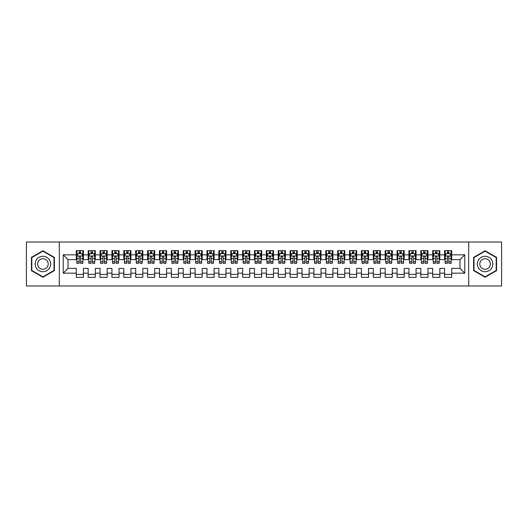 <?xml version="1.0" encoding="UTF-8"?>
<svg xmlns="http://www.w3.org/2000/svg" width="528" height="528" viewBox="0 0 528 528"><rect width="100%" height="100%" fill="white"/><g stroke="black" fill="none" stroke-linecap="round" stroke-linejoin="round"><path stroke-width="0.79" d="M468.692 285.978L501.6 285.978L501.6 242.022L468.692 242.022L468.692 285.978L59.308 285.978L59.308 242.022L26.4 242.022L26.4 285.978L59.308 285.978M468.692 242.022L59.308 242.022M63.228 273.148L63.228 254.852L76.296 254.852L76.296 259.604L67.98 259.604L67.98 268.396L63.228 273.148L76.296 273.148L76.296 277.365L83.424 277.365L83.424 273.148L88.176 273.148L88.176 277.365L95.304 277.365L95.304 273.148L100.056 273.148L100.056 277.365L107.184 277.365L107.184 273.148L111.936 273.148L111.936 277.365L119.064 277.365L119.064 273.148L123.816 273.148L123.816 277.365L130.944 277.365L130.944 273.148L135.696 273.148L135.696 277.365L142.824 277.365L142.824 273.148L147.576 273.148L147.576 277.365L154.704 277.365L154.704 273.148L159.456 273.148L159.456 277.365L166.584 277.365L166.584 273.148L171.336 273.148L171.336 277.365L178.464 277.365L178.464 273.148L183.216 273.148L183.216 277.365L190.344 277.365L190.344 273.148L195.096 273.148L195.096 277.365L202.224 277.365L202.224 273.148L206.976 273.148L206.976 277.365L214.104 277.365L214.104 273.148L218.856 273.148L218.856 277.365L225.984 277.365L225.984 273.148L230.736 273.148L230.736 277.365L237.864 277.365L237.864 273.148L242.616 273.148L242.616 277.365L249.744 277.365L249.744 273.148L254.496 273.148L254.496 277.365L261.624 277.365L261.624 273.148L266.376 273.148L266.376 277.365L273.504 277.365L273.504 273.148L278.256 273.148L278.256 277.365L285.384 277.365L285.384 273.148L290.136 273.148L290.136 277.365L297.264 277.365L297.264 273.148L302.016 273.148L302.016 277.365L309.144 277.365L309.144 273.148L313.896 273.148L313.896 277.365L321.024 277.365L321.024 273.148L325.776 273.148L325.776 277.365L332.904 277.365L332.904 273.148L337.656 273.148L337.656 277.365L344.784 277.365L344.784 273.148L349.536 273.148L349.536 277.365L356.664 277.365L356.664 273.148L361.416 273.148L361.416 277.365L368.544 277.365L368.544 273.148L373.296 273.148L373.296 277.365L380.424 277.365L380.424 273.148L385.176 273.148L385.176 277.365L392.304 277.365L392.304 273.148L397.056 273.148L397.056 277.365L404.184 277.365L404.184 273.148L408.936 273.148L408.936 277.365L416.064 277.365L416.064 273.148L420.816 273.148L420.816 277.365L427.944 277.365L427.944 273.148L432.696 273.148L432.696 277.365L439.824 277.365L439.824 273.148L444.576 273.148L444.576 277.365L451.704 277.365L451.704 268.396L460.02 268.396L460.02 259.604L451.704 259.604L451.704 254.852L464.772 254.852L464.772 273.148L451.704 273.148M451.704 254.852L451.704 250.635L444.576 250.635L444.576 254.852L439.824 254.852L439.824 250.635L432.696 250.635L432.696 254.852L427.944 254.852L427.944 250.635L420.816 250.635L420.816 254.852L416.064 254.852L416.064 250.635L408.936 250.635L408.936 254.852L404.184 254.852L404.184 250.635L397.056 250.635L397.056 254.852L392.304 254.852L392.304 250.635L385.176 250.635L385.176 254.852L380.424 254.852L380.424 250.635L373.296 250.635L373.296 254.852L368.544 254.852L368.544 250.635L361.416 250.635L361.416 254.852L356.664 254.852L356.664 250.635L349.536 250.635L349.536 254.852L344.784 254.852L344.784 250.635L337.656 250.635L337.656 254.852L332.904 254.852L332.904 250.635L325.776 250.635L325.776 254.852L321.024 254.852L321.024 250.635L313.896 250.635L313.896 254.852L309.144 254.852L309.144 250.635L302.016 250.635L302.016 254.852L297.264 254.852L297.264 250.635L290.136 250.635L290.136 254.852L285.384 254.852L285.384 250.635L278.256 250.635L278.256 254.852L273.504 254.852L273.504 250.635L266.376 250.635L266.376 254.852L261.624 254.852L261.624 250.635L254.496 250.635L254.496 254.852L249.744 254.852L249.744 250.635L242.616 250.635L242.616 254.852L237.864 254.852L237.864 250.635L230.736 250.635L230.736 254.852L225.984 254.852L225.984 250.635L218.856 250.635L218.856 254.852L214.104 254.852L214.104 250.635L206.976 250.635L206.976 254.852L202.224 254.852L202.224 250.635L195.096 250.635L195.096 254.852L190.344 254.852L190.344 250.635L183.216 250.635L183.216 254.852L178.464 254.852L178.464 250.635L171.336 250.635L171.336 254.852L166.584 254.852L166.584 250.635L159.456 250.635L159.456 254.852L154.704 254.852L154.704 250.635L147.576 250.635L147.576 254.852L142.824 254.852L142.824 250.635L135.696 250.635L135.696 254.852L130.944 254.852L130.944 250.635L123.816 250.635L123.816 254.852L119.064 254.852L119.064 250.635L111.936 250.635L111.936 254.852L107.184 254.852L107.184 250.635L100.056 250.635L100.056 254.852L95.304 254.852L95.304 250.635L88.176 250.635L88.176 254.852L83.424 254.852L83.424 250.635L76.296 250.635L76.296 254.852M439.824 273.148L439.824 268.396L444.576 268.396L444.576 273.148M464.772 254.852L460.02 259.604M427.944 273.148L427.944 268.396L432.696 268.396L432.696 273.148M444.576 254.852L444.576 259.604L439.824 259.604L439.824 254.852M416.064 273.148L416.064 268.396L420.816 268.396L420.816 273.148M432.696 254.852L432.696 259.604L427.944 259.604L427.944 254.852M404.184 273.148L404.184 268.396L408.936 268.396L408.936 273.148M420.816 254.852L420.816 259.604L416.064 259.604L416.064 254.852M392.304 273.148L392.304 268.396L397.056 268.396L397.056 273.148M408.936 254.852L408.936 259.604L404.184 259.604L404.184 254.852M380.424 273.148L380.424 268.396L385.176 268.396L385.176 273.148M397.056 254.852L397.056 259.604L392.304 259.604L392.304 254.852M368.544 273.148L368.544 268.396L373.296 268.396L373.296 273.148M385.176 254.852L385.176 259.604L380.424 259.604L380.424 254.852M356.664 273.148L356.664 268.396L361.416 268.396L361.416 273.148M373.296 254.852L373.296 259.604L368.544 259.604L368.544 254.852M344.784 273.148L344.784 268.396L349.536 268.396L349.536 273.148M361.416 254.852L361.416 259.604L356.664 259.604L356.664 254.852M332.904 273.148L332.904 268.396L337.656 268.396L337.656 273.148M349.536 254.852L349.536 259.604L344.784 259.604L344.784 254.852M321.024 273.148L321.024 268.396L325.776 268.396L325.776 273.148M337.656 254.852L337.656 259.604L332.904 259.604L332.904 254.852M309.144 273.148L309.144 268.396L313.896 268.396L313.896 273.148M325.776 254.852L325.776 259.604L321.024 259.604L321.024 254.852M297.264 273.148L297.264 268.396L302.016 268.396L302.016 273.148M313.896 254.852L313.896 259.604L309.144 259.604L309.144 254.852M285.384 273.148L285.384 268.396L290.136 268.396L290.136 273.148M302.016 254.852L302.016 259.604L297.264 259.604L297.264 254.852M273.504 273.148L273.504 268.396L278.256 268.396L278.256 273.148M290.136 254.852L290.136 259.604L285.384 259.604L285.384 254.852M261.624 273.148L261.624 268.396L266.376 268.396L266.376 273.148M278.256 254.852L278.256 259.604L273.504 259.604L273.504 254.852M249.744 273.148L249.744 268.396L254.496 268.396L254.496 273.148M266.376 254.852L266.376 259.604L261.624 259.604L261.624 254.852M237.864 273.148L237.864 268.396L242.616 268.396L242.616 273.148M254.496 254.852L254.496 259.604L249.744 259.604L249.744 254.852M225.984 273.148L225.984 268.396L230.736 268.396L230.736 273.148M242.616 254.852L242.616 259.604L237.864 259.604L237.864 254.852M214.104 273.148L214.104 268.396L218.856 268.396L218.856 273.148M230.736 254.852L230.736 259.604L225.984 259.604L225.984 254.852M202.224 273.148L202.224 268.396L206.976 268.396L206.976 273.148M218.856 254.852L218.856 259.604L214.104 259.604L214.104 254.852M190.344 273.148L190.344 268.396L195.096 268.396L195.096 273.148M206.976 254.852L206.976 259.604L202.224 259.604L202.224 254.852M178.464 273.148L178.464 268.396L183.216 268.396L183.216 273.148M195.096 254.852L195.096 259.604L190.344 259.604L190.344 254.852M166.584 273.148L166.584 268.396L171.336 268.396L171.336 273.148M183.216 254.852L183.216 259.604L178.464 259.604L178.464 254.852M154.704 273.148L154.704 268.396L159.456 268.396L159.456 273.148M171.336 254.852L171.336 259.604L166.584 259.604L166.584 254.852M142.824 273.148L142.824 268.396L147.576 268.396L147.576 273.148M159.456 254.852L159.456 259.604L154.704 259.604L154.704 254.852M130.944 273.148L130.944 268.396L135.696 268.396L135.696 273.148M147.576 254.852L147.576 259.604L142.824 259.604L142.824 254.852M119.064 273.148L119.064 268.396L123.816 268.396L123.816 273.148M135.696 254.852L135.696 259.604L130.944 259.604L130.944 254.852M107.184 273.148L107.184 268.396L111.936 268.396L111.936 273.148M123.816 254.852L123.816 259.604L119.064 259.604L119.064 254.852M95.304 273.148L95.304 268.396L100.056 268.396L100.056 273.148M111.936 254.852L111.936 259.604L107.184 259.604L107.184 254.852M83.424 273.148L83.424 268.396L88.176 268.396L88.176 273.148M100.056 254.852L100.056 259.604L95.304 259.604L95.304 254.852M67.98 268.396L76.296 268.396L76.296 273.148M88.176 254.852L88.176 259.604L83.424 259.604L83.424 254.852M444.576 253.605L445.17 253.605M451.11 253.605L451.704 253.605M432.696 253.605L433.29 253.605M439.23 253.605L439.824 253.605M420.816 253.605L421.41 253.605M427.35 253.605L427.944 253.605M408.936 253.605L409.53 253.605M415.47 253.605L416.064 253.605M397.056 253.605L397.65 253.605M403.59 253.605L404.184 253.605M385.176 253.605L385.77 253.605M391.71 253.605L392.304 253.605M373.296 253.605L373.89 253.605M379.83 253.605L380.424 253.605M361.416 253.605L362.01 253.605M367.95 253.605L368.544 253.605M349.536 253.605L350.13 253.605M356.07 253.605L356.664 253.605M337.656 253.605L338.25 253.605M344.19 253.605L344.784 253.605M325.776 253.605L326.37 253.605M332.31 253.605L332.904 253.605M313.896 253.605L314.49 253.605M320.43 253.605L321.024 253.605M302.016 253.605L302.61 253.605M308.55 253.605L309.144 253.605M290.136 253.605L290.73 253.605M296.67 253.605L297.264 253.605M278.256 253.605L278.85 253.605M284.79 253.605L285.384 253.605M266.376 253.605L266.97 253.605M272.91 253.605L273.504 253.605M254.496 253.605L255.09 253.605M261.03 253.605L261.624 253.605M242.616 253.605L243.21 253.605M249.15 253.605L249.744 253.605M230.736 253.605L231.33 253.605M237.27 253.605L237.864 253.605M218.856 253.605L219.45 253.605M225.39 253.605L225.984 253.605M206.976 253.605L207.57 253.605M213.51 253.605L214.104 253.605M195.096 253.605L195.69 253.605M201.63 253.605L202.224 253.605M183.216 253.605L183.81 253.605M189.75 253.605L190.344 253.605M171.336 253.605L171.93 253.605M177.87 253.605L178.464 253.605M159.456 253.605L160.05 253.605M165.99 253.605L166.584 253.605M147.576 253.605L148.17 253.605M154.11 253.605L154.704 253.605M135.696 253.605L136.29 253.605M142.23 253.605L142.824 253.605M123.816 253.605L124.41 253.605M130.35 253.605L130.944 253.605M111.936 253.605L112.53 253.605M118.47 253.605L119.064 253.605M100.056 253.605L100.65 253.605M106.59 253.605L107.184 253.605M88.176 253.605L88.77 253.605M94.71 253.605L95.304 253.605M76.296 253.605L76.89 253.605M82.83 253.605L83.424 253.605M76.296 274.395L83.424 274.395M88.176 274.395L95.304 274.395M100.056 274.395L107.184 274.395M111.936 274.395L119.064 274.395M123.816 274.395L130.944 274.395M135.696 274.395L142.824 274.395M147.576 274.395L154.704 274.395M159.456 274.395L166.584 274.395M171.336 274.395L178.464 274.395M183.216 274.395L190.344 274.395M195.096 274.395L202.224 274.395M206.976 274.395L214.104 274.395M218.856 274.395L225.984 274.395M230.736 274.395L237.864 274.395M242.616 274.395L249.744 274.395M254.496 274.395L261.624 274.395M266.376 274.395L273.504 274.395M278.256 274.395L285.384 274.395M290.136 274.395L297.264 274.395M302.016 274.395L309.144 274.395M313.896 274.395L321.024 274.395M325.776 274.395L332.904 274.395M337.656 274.395L344.784 274.395M349.536 274.395L356.664 274.395M361.416 274.395L368.544 274.395M373.296 274.395L380.424 274.395M385.176 274.395L392.304 274.395M397.056 274.395L404.184 274.395M408.936 274.395L416.064 274.395M420.816 274.395L427.944 274.395M432.696 274.395L439.824 274.395M444.576 274.395L451.704 274.395M63.228 254.852L67.98 259.604M460.02 268.396L464.772 273.148M54.377 257.38L42.913 250.76L31.449 257.38L31.449 270.62L42.913 277.24L54.377 270.62L54.377 257.38M473.623 257.38L473.623 270.62L485.087 277.24L496.551 270.62L496.551 257.38L485.087 250.76L473.623 257.38M80.573 252.179L79.147 252.179M82.83 261.796L80.573 261.796L80.573 263.287L82.83 263.287L82.83 256.04L81.642 253.664L78.078 253.664L76.89 256.04L76.89 263.287L79.147 263.287L79.147 261.796L76.89 261.796M76.89 256.04L76.89 250.635M82.83 256.04L82.83 250.635M79.147 253.664L79.147 250.635M80.573 250.635L80.573 253.664M80.573 261.796L80.573 256.931C80.098 256.014 79.622 256.014 79.147 256.931L79.147 261.796M80.573 253.605L79.147 253.605M92.453 252.179L91.027 252.179M94.71 261.796L92.453 261.796L92.453 263.287L94.71 263.287L94.71 256.04L93.522 253.664L89.958 253.664L88.77 256.04L88.77 263.287L91.027 263.287L91.027 261.796L88.77 261.796M88.77 256.04L88.77 250.635M94.71 256.04L94.71 250.635M91.027 253.664L91.027 250.635M92.453 250.635L92.453 253.664M92.453 261.796L92.453 256.931C91.978 256.014 91.502 256.014 91.027 256.931L91.027 261.796M92.453 253.605L91.027 253.605M104.333 252.179L102.907 252.179M106.59 261.796L104.333 261.796L104.333 263.287L106.59 263.287L106.59 256.04L105.402 253.664L101.838 253.664L100.65 256.04L100.65 263.287L102.907 263.287L102.907 261.796L100.65 261.796M100.65 256.04L100.65 250.635M106.59 256.04L106.59 250.635M102.907 253.664L102.907 250.635M104.333 250.635L104.333 253.664M104.333 261.796L104.333 256.931C103.858 256.014 103.382 256.014 102.907 256.931L102.907 261.796M104.333 253.605L102.907 253.605M49.599 260.139A7.722 7.722 0 0 0 39.052 257.314A7.722 7.722 0 0 0 36.227 267.861A7.722 7.722 0 0 0 46.774 270.686A7.722 7.722 0 0 0 49.599 260.139M47.494 261.36A5.287 5.287 0 0 0 40.273 259.42A5.287 5.287 0 0 0 38.333 266.64A5.287 5.287 0 0 0 45.553 268.58A5.287 5.287 0 0 0 47.494 261.36M42.913 276.824L31.805 270.415L31.805 257.585L42.913 251.176L54.021 257.585L54.021 270.415L42.913 276.824M491.773 260.139A7.722 7.722 0 0 0 481.226 257.314A7.722 7.722 0 0 0 478.401 267.861A7.722 7.722 0 0 0 488.948 270.686A7.722 7.722 0 0 0 491.773 260.139M489.667 261.36A5.287 5.287 0 0 0 482.447 259.42A5.287 5.287 0 0 0 480.506 266.64A5.287 5.287 0 0 0 487.727 268.58A5.287 5.287 0 0 0 489.667 261.36M485.087 276.824L473.979 270.415L473.979 257.585L485.087 251.176L496.195 257.585L496.195 270.415L485.087 276.824M116.213 252.179L114.787 252.179M118.47 261.796L116.213 261.796L116.213 263.287L118.47 263.287L118.47 256.04L117.282 253.664L113.718 253.664L112.53 256.04L112.53 263.287L114.787 263.287L114.787 261.796L112.53 261.796M112.53 256.04L112.53 250.635M118.47 256.04L118.47 250.635M114.787 253.664L114.787 250.635M116.213 250.635L116.213 253.664M116.213 261.796L116.213 256.931C115.738 256.014 115.262 256.014 114.787 256.931L114.787 261.796M116.213 253.605L114.787 253.605M128.093 252.179L126.667 252.179M130.35 261.796L128.093 261.796L128.093 263.287L130.35 263.287L130.35 256.04L129.162 253.664L125.598 253.664L124.41 256.04L124.41 263.287L126.667 263.287L126.667 261.796L124.41 261.796M124.41 256.04L124.41 250.635M130.35 256.04L130.35 250.635M126.667 253.664L126.667 250.635M128.093 250.635L128.093 253.664M128.093 261.796L128.093 256.931C127.618 256.014 127.142 256.014 126.667 256.931L126.667 261.796M128.093 253.605L126.667 253.605M139.973 252.179L138.547 252.179M142.23 261.796L139.973 261.796L139.973 263.287L142.23 263.287L142.23 256.04L141.042 253.664L137.478 253.664L136.29 256.04L136.29 263.287L138.547 263.287L138.547 261.796L136.29 261.796M136.29 256.04L136.29 250.635M142.23 256.04L142.23 250.635M138.547 253.664L138.547 250.635M139.973 250.635L139.973 253.664M139.973 261.796L139.973 256.931C139.498 256.014 139.022 256.014 138.547 256.931L138.547 261.796M139.973 253.605L138.547 253.605M151.853 252.179L150.427 252.179M154.11 261.796L151.853 261.796L151.853 263.287L154.11 263.287L154.11 256.04L152.922 253.664L149.358 253.664L148.17 256.04L148.17 263.287L150.427 263.287L150.427 261.796L148.17 261.796M148.17 256.04L148.17 250.635M154.11 256.04L154.11 250.635M150.427 253.664L150.427 250.635M151.853 250.635L151.853 253.664M151.853 261.796L151.853 256.931C151.378 256.014 150.902 256.014 150.427 256.931L150.427 261.796M151.853 253.605L150.427 253.605M163.733 252.179L162.307 252.179M165.99 261.796L163.733 261.796L163.733 263.287L165.99 263.287L165.99 256.04L164.802 253.664L161.238 253.664L160.05 256.04L160.05 263.287L162.307 263.287L162.307 261.796L160.05 261.796M160.05 256.04L160.05 250.635M165.99 256.04L165.99 250.635M162.307 253.664L162.307 250.635M163.733 250.635L163.733 253.664M163.733 261.796L163.733 256.931C163.258 256.014 162.782 256.014 162.307 256.931L162.307 261.796M163.733 253.605L162.307 253.605M175.613 252.179L174.187 252.179M177.87 261.796L175.613 261.796L175.613 263.287L177.87 263.287L177.87 256.04L176.682 253.664L173.118 253.664L171.93 256.04L171.93 263.287L174.187 263.287L174.187 261.796L171.93 261.796M171.93 256.04L171.93 250.635M177.87 256.04L177.87 250.635M174.187 253.664L174.187 250.635M175.613 250.635L175.613 253.664M175.613 261.796L175.613 256.931C175.138 256.014 174.662 256.014 174.187 256.931L174.187 261.796M175.613 253.605L174.187 253.605M187.493 252.179L186.067 252.179M189.75 261.796L187.493 261.796L187.493 263.287L189.75 263.287L189.75 256.04L188.562 253.664L184.998 253.664L183.81 256.04L183.81 263.287L186.067 263.287L186.067 261.796L183.81 261.796M183.81 256.04L183.81 250.635M189.75 256.04L189.75 250.635M186.067 253.664L186.067 250.635M187.493 250.635L187.493 253.664M187.493 261.796L187.493 256.931C187.018 256.014 186.542 256.014 186.067 256.931L186.067 261.796M187.493 253.605L186.067 253.605M199.373 252.179L197.947 252.179M201.63 261.796L199.373 261.796L199.373 263.287L201.63 263.287L201.63 256.04L200.442 253.664L196.878 253.664L195.69 256.04L195.69 263.287L197.947 263.287L197.947 261.796L195.69 261.796M195.69 256.04L195.69 250.635M201.63 256.04L201.63 250.635M197.947 253.664L197.947 250.635M199.373 250.635L199.373 253.664M199.373 261.796L199.373 256.931C198.898 256.014 198.422 256.014 197.947 256.931L197.947 261.796M199.373 253.605L197.947 253.605M211.253 252.179L209.827 252.179M213.51 261.796L211.253 261.796L211.253 263.287L213.51 263.287L213.51 256.04L212.322 253.664L208.758 253.664L207.57 256.04L207.57 263.287L209.827 263.287L209.827 261.796L207.57 261.796M207.57 256.04L207.57 250.635M213.51 256.04L213.51 250.635M209.827 253.664L209.827 250.635M211.253 250.635L211.253 253.664M211.253 261.796L211.253 256.931C210.778 256.014 210.302 256.014 209.827 256.931L209.827 261.796M211.253 253.605L209.827 253.605M223.133 252.179L221.707 252.179M225.39 261.796L223.133 261.796L223.133 263.287L225.39 263.287L225.39 256.04L224.202 253.664L220.638 253.664L219.45 256.04L219.45 263.287L221.707 263.287L221.707 261.796L219.45 261.796M219.45 256.04L219.45 250.635M225.39 256.04L225.39 250.635M221.707 253.664L221.707 250.635M223.133 250.635L223.133 253.664M223.133 261.796L223.133 256.931C222.658 256.014 222.182 256.014 221.707 256.931L221.707 261.796M223.133 253.605L221.707 253.605M235.013 252.179L233.587 252.179M237.27 261.796L235.013 261.796L235.013 263.287L237.27 263.287L237.27 256.04L236.082 253.664L232.518 253.664L231.33 256.04L231.33 263.287L233.587 263.287L233.587 261.796L231.33 261.796M231.33 256.04L231.33 250.635M237.27 256.04L237.27 250.635M233.587 253.664L233.587 250.635M235.013 250.635L235.013 253.664M235.013 261.796L235.013 256.931C234.538 256.014 234.062 256.014 233.587 256.931L233.587 261.796M235.013 253.605L233.587 253.605M246.893 252.179L245.467 252.179M249.15 261.796L246.893 261.796L246.893 263.287L249.15 263.287L249.15 256.04L247.962 253.664L244.398 253.664L243.21 256.04L243.21 263.287L245.467 263.287L245.467 261.796L243.21 261.796M243.21 256.04L243.21 250.635M249.15 256.04L249.15 250.635M245.467 253.664L245.467 250.635M246.893 250.635L246.893 253.664M246.893 261.796L246.893 256.931C246.418 256.014 245.942 256.014 245.467 256.931L245.467 261.796M246.893 253.605L245.467 253.605M258.773 252.179L257.347 252.179M261.03 261.796L258.773 261.796L258.773 263.287L261.03 263.287L261.03 256.04L259.842 253.664L256.278 253.664L255.09 256.04L255.09 263.287L257.347 263.287L257.347 261.796L255.09 261.796M255.09 256.04L255.09 250.635M261.03 256.04L261.03 250.635M257.347 253.664L257.347 250.635M258.773 250.635L258.773 253.664M258.773 261.796L258.773 256.931C258.298 256.014 257.822 256.014 257.347 256.931L257.347 261.796M258.773 253.605L257.347 253.605M270.653 252.179L269.227 252.179M272.91 261.796L270.653 261.796L270.653 263.287L272.91 263.287L272.91 256.04L271.722 253.664L268.158 253.664L266.97 256.04L266.97 263.287L269.227 263.287L269.227 261.796L266.97 261.796M266.97 256.04L266.97 250.635M272.91 256.04L272.91 250.635M269.227 253.664L269.227 250.635M270.653 250.635L270.653 253.664M270.653 261.796L270.653 256.931C270.178 256.014 269.702 256.014 269.227 256.931L269.227 261.796M270.653 253.605L269.227 253.605M282.533 252.179L281.107 252.179M284.79 261.796L282.533 261.796L282.533 263.287L284.79 263.287L284.79 256.04L283.602 253.664L280.038 253.664L278.85 256.04L278.85 263.287L281.107 263.287L281.107 261.796L278.85 261.796M278.85 256.04L278.85 250.635M284.79 256.04L284.79 250.635M281.107 253.664L281.107 250.635M282.533 250.635L282.533 253.664M282.533 261.796L282.533 256.931C282.058 256.014 281.582 256.014 281.107 256.931L281.107 261.796M282.533 253.605L281.107 253.605M294.413 252.179L292.987 252.179M296.67 261.796L294.413 261.796L294.413 263.287L296.67 263.287L296.67 256.04L295.482 253.664L291.918 253.664L290.73 256.04L290.73 263.287L292.987 263.287L292.987 261.796L290.73 261.796M290.73 256.04L290.73 250.635M296.67 256.04L296.67 250.635M292.987 253.664L292.987 250.635M294.413 250.635L294.413 253.664M294.413 261.796L294.413 256.931C293.938 256.014 293.462 256.014 292.987 256.931L292.987 261.796M294.413 253.605L292.987 253.605M306.293 252.179L304.867 252.179M308.55 261.796L306.293 261.796L306.293 263.287L308.55 263.287L308.55 256.04L307.362 253.664L303.798 253.664L302.61 256.04L302.61 263.287L304.867 263.287L304.867 261.796L302.61 261.796M302.61 256.04L302.61 250.635M308.55 256.04L308.55 250.635M304.867 253.664L304.867 250.635M306.293 250.635L306.293 253.664M306.293 261.796L306.293 256.931C305.818 256.014 305.342 256.014 304.867 256.931L304.867 261.796M306.293 253.605L304.867 253.605M318.173 252.179L316.747 252.179M320.43 261.796L318.173 261.796L318.173 263.287L320.43 263.287L320.43 256.04L319.242 253.664L315.678 253.664L314.49 256.04L314.49 263.287L316.747 263.287L316.747 261.796L314.49 261.796M314.49 256.04L314.49 250.635M320.43 256.04L320.43 250.635M316.747 253.664L316.747 250.635M318.173 250.635L318.173 253.664M318.173 261.796L318.173 256.931C317.698 256.014 317.222 256.014 316.747 256.931L316.747 261.796M318.173 253.605L316.747 253.605M330.053 252.179L328.627 252.179M332.31 261.796L330.053 261.796L330.053 263.287L332.31 263.287L332.31 256.04L331.122 253.664L327.558 253.664L326.37 256.04L326.37 263.287L328.627 263.287L328.627 261.796L326.37 261.796M326.37 256.04L326.37 250.635M332.31 256.04L332.31 250.635M328.627 253.664L328.627 250.635M330.053 250.635L330.053 253.664M330.053 261.796L330.053 256.931C329.578 256.014 329.102 256.014 328.627 256.931L328.627 261.796M330.053 253.605L328.627 253.605M341.933 252.179L340.507 252.179M344.19 261.796L341.933 261.796L341.933 263.287L344.19 263.287L344.19 256.04L343.002 253.664L339.438 253.664L338.25 256.04L338.25 263.287L340.507 263.287L340.507 261.796L338.25 261.796M338.25 256.04L338.25 250.635M344.19 256.04L344.19 250.635M340.507 253.664L340.507 250.635M341.933 250.635L341.933 253.664M341.933 261.796L341.933 256.931C341.458 256.014 340.982 256.014 340.507 256.931L340.507 261.796M341.933 253.605L340.507 253.605M353.813 252.179L352.387 252.179M356.07 261.796L353.813 261.796L353.813 263.287L356.07 263.287L356.07 256.04L354.882 253.664L351.318 253.664L350.13 256.04L350.13 263.287L352.387 263.287L352.387 261.796L350.13 261.796M350.13 256.04L350.13 250.635M356.07 256.04L356.07 250.635M352.387 253.664L352.387 250.635M353.813 250.635L353.813 253.664M353.813 261.796L353.813 256.931C353.338 256.014 352.862 256.014 352.387 256.931L352.387 261.796M353.813 253.605L352.387 253.605M365.693 252.179L364.267 252.179M367.95 261.796L365.693 261.796L365.693 263.287L367.95 263.287L367.95 256.04L366.762 253.664L363.198 253.664L362.01 256.04L362.01 263.287L364.267 263.287L364.267 261.796L362.01 261.796M362.01 256.04L362.01 250.635M367.95 256.04L367.95 250.635M364.267 253.664L364.267 250.635M365.693 250.635L365.693 253.664M365.693 261.796L365.693 256.931C365.218 256.014 364.742 256.014 364.267 256.931L364.267 261.796M365.693 253.605L364.267 253.605M377.573 252.179L376.147 252.179M379.83 261.796L377.573 261.796L377.573 263.287L379.83 263.287L379.83 256.04L378.642 253.664L375.078 253.664L373.89 256.04L373.89 263.287L376.147 263.287L376.147 261.796L373.89 261.796M373.89 256.04L373.89 250.635M379.83 256.04L379.83 250.635M376.147 253.664L376.147 250.635M377.573 250.635L377.573 253.664M377.573 261.796L377.573 256.931C377.098 256.014 376.622 256.014 376.147 256.931L376.147 261.796M377.573 253.605L376.147 253.605M389.453 252.179L388.027 252.179M391.71 261.796L389.453 261.796L389.453 263.287L391.71 263.287L391.71 256.04L390.522 253.664L386.958 253.664L385.77 256.04L385.77 263.287L388.027 263.287L388.027 261.796L385.77 261.796M385.77 256.04L385.77 250.635M391.71 256.04L391.71 250.635M388.027 253.664L388.027 250.635M389.453 250.635L389.453 253.664M389.453 261.796L389.453 256.931C388.978 256.014 388.502 256.014 388.027 256.931L388.027 261.796M389.453 253.605L388.027 253.605M401.333 252.179L399.907 252.179M403.59 261.796L401.333 261.796L401.333 263.287L403.59 263.287L403.59 256.04L402.402 253.664L398.838 253.664L397.65 256.04L397.65 263.287L399.907 263.287L399.907 261.796L397.65 261.796M397.65 256.04L397.65 250.635M403.59 256.04L403.59 250.635M399.907 253.664L399.907 250.635M401.333 250.635L401.333 253.664M401.333 261.796L401.333 256.931C400.858 256.014 400.382 256.014 399.907 256.931L399.907 261.796M401.333 253.605L399.907 253.605M413.213 252.179L411.787 252.179M415.47 261.796L413.213 261.796L413.213 263.287L415.47 263.287L415.47 256.04L414.282 253.664L410.718 253.664L409.53 256.04L409.53 263.287L411.787 263.287L411.787 261.796L409.53 261.796M409.53 256.04L409.53 250.635M415.47 256.04L415.47 250.635M411.787 253.664L411.787 250.635M413.213 250.635L413.213 253.664M413.213 261.796L413.213 256.931C412.738 256.014 412.262 256.014 411.787 256.931L411.787 261.796M413.213 253.605L411.787 253.605M425.093 252.179L423.667 252.179M427.35 261.796L425.093 261.796L425.093 263.287L427.35 263.287L427.35 256.04L426.162 253.664L422.598 253.664L421.41 256.04L421.41 263.287L423.667 263.287L423.667 261.796L421.41 261.796M421.41 256.04L421.41 250.635M427.35 256.04L427.35 250.635M423.667 253.664L423.667 250.635M425.093 250.635L425.093 253.664M425.093 261.796L425.093 256.931C424.618 256.014 424.142 256.014 423.667 256.931L423.667 261.796M425.093 253.605L423.667 253.605M436.973 252.179L435.547 252.179M439.23 261.796L436.973 261.796L436.973 263.287L439.23 263.287L439.23 256.04L438.042 253.664L434.478 253.664L433.29 256.04L433.29 263.287L435.547 263.287L435.547 261.796L433.29 261.796M433.29 256.04L433.29 250.635M439.23 256.04L439.23 250.635M435.547 253.664L435.547 250.635M436.973 250.635L436.973 253.664M436.973 261.796L436.973 256.931C436.498 256.014 436.022 256.014 435.547 256.931L435.547 261.796M436.973 253.605L435.547 253.605M448.853 252.179L447.427 252.179M451.11 261.796L448.853 261.796L448.853 263.287L451.11 263.287L451.11 256.04L449.922 253.664L446.358 253.664L445.17 256.04L445.17 263.287L447.427 263.287L447.427 261.796L445.17 261.796M445.17 256.04L445.17 250.635M451.11 256.04L451.11 250.635M447.427 253.664L447.427 250.635M448.853 250.635L448.853 253.664M448.853 261.796L448.853 256.931C448.378 256.014 447.902 256.014 447.427 256.931L447.427 261.796M448.853 253.605L447.427 253.605M82.797 255.981L76.916 255.981M76.89 253.81L78.005 253.81M81.715 253.81L82.83 253.81M79.147 258.614L76.89 258.614M82.83 258.614L80.573 258.614M80.573 252.938L79.147 252.938M94.677 255.981L88.796 255.981M88.77 253.81L89.885 253.81M93.595 253.81L94.71 253.81M91.027 258.614L88.77 258.614M94.71 258.614L92.453 258.614M92.453 252.938L91.027 252.938M106.557 255.981L100.676 255.981M100.65 253.81L101.765 253.81M105.475 253.81L106.59 253.81M102.907 258.614L100.65 258.614M106.59 258.614L104.333 258.614M104.333 252.938L102.907 252.938M118.437 255.981L112.556 255.981M112.53 253.81L113.645 253.81M117.355 253.81L118.47 253.81M114.787 258.614L112.53 258.614M118.47 258.614L116.213 258.614M116.213 252.938L114.787 252.938M130.317 255.981L124.436 255.981M124.41 253.81L125.525 253.81M129.235 253.81L130.35 253.81M126.667 258.614L124.41 258.614M130.35 258.614L128.093 258.614M128.093 252.938L126.667 252.938M142.197 255.981L136.316 255.981M136.29 253.81L137.405 253.81M141.115 253.81L142.23 253.81M138.547 258.614L136.29 258.614M142.23 258.614L139.973 258.614M139.973 252.938L138.547 252.938M154.077 255.981L148.196 255.981M148.17 253.81L149.285 253.81M152.995 253.81L154.11 253.81M150.427 258.614L148.17 258.614M154.11 258.614L151.853 258.614M151.853 252.938L150.427 252.938M165.957 255.981L160.076 255.981M160.05 253.81L161.165 253.81M164.875 253.81L165.99 253.81M162.307 258.614L160.05 258.614M165.99 258.614L163.733 258.614M163.733 252.938L162.307 252.938M177.837 255.981L171.956 255.981M171.93 253.81L173.045 253.81M176.755 253.81L177.87 253.81M174.187 258.614L171.93 258.614M177.87 258.614L175.613 258.614M175.613 252.938L174.187 252.938M189.717 255.981L183.836 255.981M183.81 253.81L184.925 253.81M188.635 253.81L189.75 253.81M186.067 258.614L183.81 258.614M189.75 258.614L187.493 258.614M187.493 252.938L186.067 252.938M201.597 255.981L195.716 255.981M195.69 253.81L196.805 253.81M200.515 253.81L201.63 253.81M197.947 258.614L195.69 258.614M201.63 258.614L199.373 258.614M199.373 252.938L197.947 252.938M213.477 255.981L207.596 255.981M207.57 253.81L208.685 253.81M212.395 253.81L213.51 253.81M209.827 258.614L207.57 258.614M213.51 258.614L211.253 258.614M211.253 252.938L209.827 252.938M225.357 255.981L219.476 255.981M219.45 253.81L220.565 253.81M224.275 253.81L225.39 253.81M221.707 258.614L219.45 258.614M225.39 258.614L223.133 258.614M223.133 252.938L221.707 252.938M237.237 255.981L231.356 255.981M231.33 253.81L232.445 253.81M236.155 253.81L237.27 253.81M233.587 258.614L231.33 258.614M237.27 258.614L235.013 258.614M235.013 252.938L233.587 252.938M249.117 255.981L243.236 255.981M243.21 253.81L244.325 253.81M248.035 253.81L249.15 253.81M245.467 258.614L243.21 258.614M249.15 258.614L246.893 258.614M246.893 252.938L245.467 252.938M260.997 255.981L255.116 255.981M255.09 253.81L256.205 253.81M259.915 253.81L261.03 253.81M257.347 258.614L255.09 258.614M261.03 258.614L258.773 258.614M258.773 252.938L257.347 252.938M272.877 255.981L266.996 255.981M266.97 253.81L268.085 253.81M271.795 253.81L272.91 253.81M269.227 258.614L266.97 258.614M272.91 258.614L270.653 258.614M270.653 252.938L269.227 252.938M284.757 255.981L278.876 255.981M278.85 253.81L279.965 253.81M283.675 253.81L284.79 253.81M281.107 258.614L278.85 258.614M284.79 258.614L282.533 258.614M282.533 252.938L281.107 252.938M296.637 255.981L290.756 255.981M290.73 253.81L291.845 253.81M295.555 253.81L296.67 253.81M292.987 258.614L290.73 258.614M296.67 258.614L294.413 258.614M294.413 252.938L292.987 252.938M308.517 255.981L302.636 255.981M302.61 253.81L303.725 253.81M307.435 253.81L308.55 253.81M304.867 258.614L302.61 258.614M308.55 258.614L306.293 258.614M306.293 252.938L304.867 252.938M320.397 255.981L314.516 255.981M314.49 253.81L315.605 253.81M319.315 253.81L320.43 253.81M316.747 258.614L314.49 258.614M320.43 258.614L318.173 258.614M318.173 252.938L316.747 252.938M332.277 255.981L326.396 255.981M326.37 253.81L327.485 253.81M331.195 253.81L332.31 253.81M328.627 258.614L326.37 258.614M332.31 258.614L330.053 258.614M330.053 252.938L328.627 252.938M344.157 255.981L338.276 255.981M338.25 253.81L339.365 253.81M343.075 253.81L344.19 253.81M340.507 258.614L338.25 258.614M344.19 258.614L341.933 258.614M341.933 252.938L340.507 252.938M356.037 255.981L350.156 255.981M350.13 253.81L351.245 253.81M354.955 253.81L356.07 253.81M352.387 258.614L350.13 258.614M356.07 258.614L353.813 258.614M353.813 252.938L352.387 252.938M367.917 255.981L362.036 255.981M362.01 253.81L363.125 253.81M366.835 253.81L367.95 253.81M364.267 258.614L362.01 258.614M367.95 258.614L365.693 258.614M365.693 252.938L364.267 252.938M379.797 255.981L373.916 255.981M373.89 253.81L375.005 253.81M378.715 253.81L379.83 253.81M376.147 258.614L373.89 258.614M379.83 258.614L377.573 258.614M377.573 252.938L376.147 252.938M391.677 255.981L385.796 255.981M385.77 253.81L386.885 253.81M390.595 253.81L391.71 253.81M388.027 258.614L385.77 258.614M391.71 258.614L389.453 258.614M389.453 252.938L388.027 252.938M403.557 255.981L397.676 255.981M397.65 253.81L398.765 253.81M402.475 253.81L403.59 253.81M399.907 258.614L397.65 258.614M403.59 258.614L401.333 258.614M401.333 252.938L399.907 252.938M415.437 255.981L409.556 255.981M409.53 253.81L410.645 253.81M414.355 253.81L415.47 253.81M411.787 258.614L409.53 258.614M415.47 258.614L413.213 258.614M413.213 252.938L411.787 252.938M427.317 255.981L421.436 255.981M421.41 253.81L422.525 253.81M426.235 253.81L427.35 253.81M423.667 258.614L421.41 258.614M427.35 258.614L425.093 258.614M425.093 252.938L423.667 252.938M439.197 255.981L433.316 255.981M433.29 253.81L434.405 253.81M438.115 253.81L439.23 253.81M435.547 258.614L433.29 258.614M439.23 258.614L436.973 258.614M436.973 252.938L435.547 252.938M451.077 255.981L445.196 255.981M445.17 253.81L446.285 253.81M449.995 253.81L451.11 253.81M447.427 258.614L445.17 258.614M451.11 258.614L448.853 258.614M448.853 252.938L447.427 252.938"/></g></svg>
